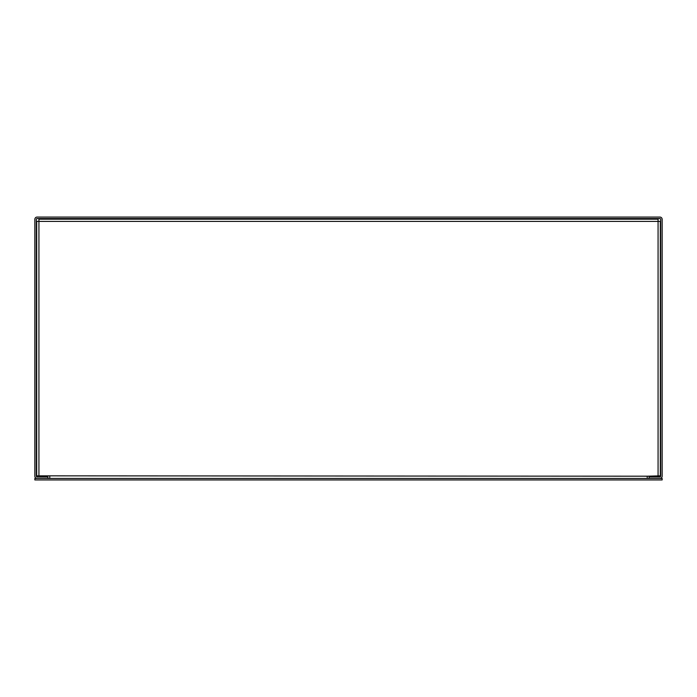 <?xml version="1.0" encoding="UTF-8"?>
<svg xmlns="http://www.w3.org/2000/svg" width="697" height="697" viewBox="0 0 697 697"><rect width="100%" height="100%" fill="white"/><g stroke="black" fill="none" stroke-linecap="round" stroke-linejoin="round"><path stroke-width="1.05" d="M38.927 221.411L660.32 221.411L660.32 475.824L647.225 476.199L38.927 475.833L38.927 221.411L36.68 221.411L36.68 475.833L38.927 475.833M647.225 478.438L647.225 476.199M49.775 476.199L49.775 478.438M658.073 475.824L658.073 219.163L38.927 219.163L38.927 221.402M105.047 219.163L105.648 218.562M69.212 219.163L68.611 218.562M37.098 217.072L659.902 217.072A2.248 2.248 0 0 1 662.15 219.32L662.15 476.199A2.248 2.248 0 0 1 659.902 478.438L649.081 478.438L649.081 476.948L659.902 476.948A0.758 0.758 0 0 0 660.66 476.199L660.66 219.32A0.758 0.758 0 0 0 659.902 218.562L37.098 218.562A0.758 0.758 0 0 0 36.34 219.32L36.34 476.199A0.758 0.758 0 0 0 37.098 476.948L47.919 476.948L47.919 478.438L37.098 478.438A2.248 2.248 0 0 1 34.85 476.199L34.85 219.32A2.248 2.248 0 0 1 37.098 217.072M34.85 479.937L662.15 479.937L662.15 478.438L34.85 478.438L34.85 479.937"/></g></svg>
